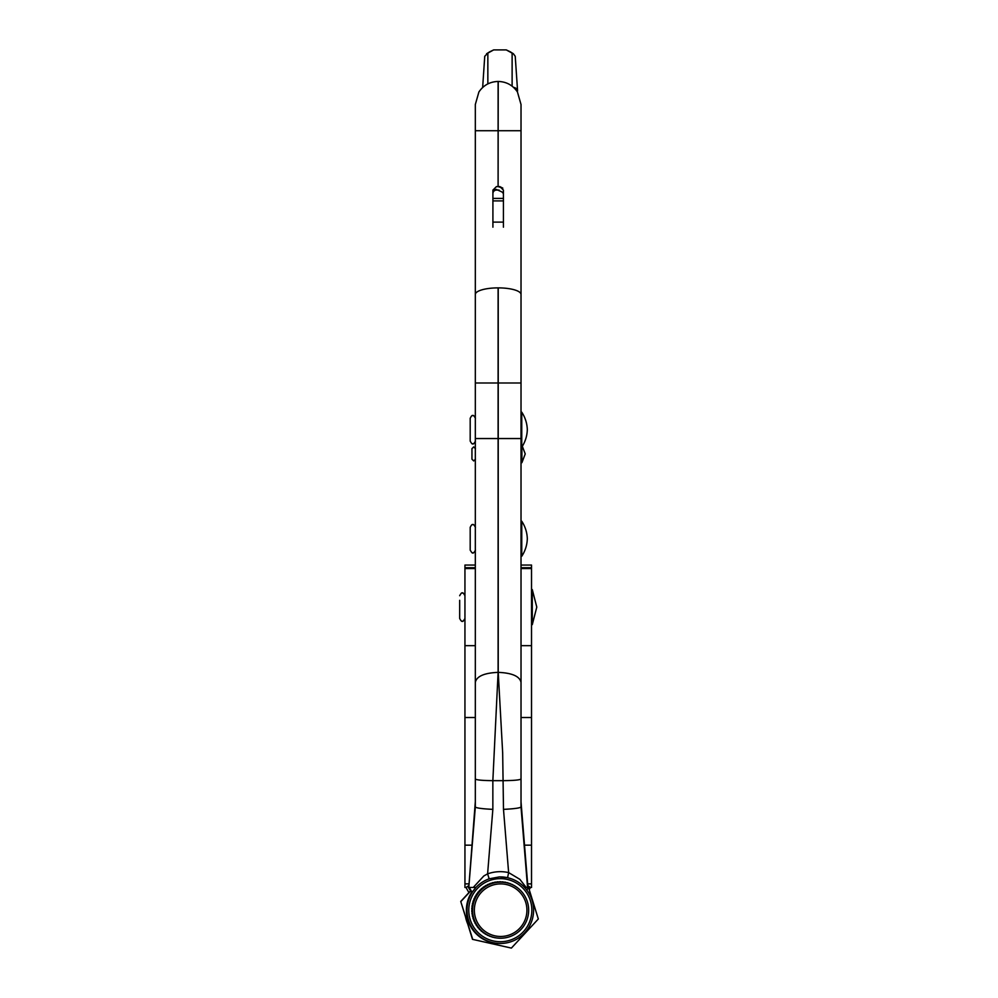 <?xml version="1.0" encoding="UTF-8"?>
<svg xmlns="http://www.w3.org/2000/svg" width="998" height="998" viewBox="0 0 998 998"><rect width="100%" height="100%" fill="white"/><g stroke="black" fill="none" stroke-linecap="round" stroke-linejoin="round"><path stroke-width="1.5" d="M521.018 462.685L521.904 462.685L521.904 446.954M475.447 459.18L473.701 460.939L471.942 459.18L471.942 448.663L473.701 446.917L475.447 448.663M475.971 887.459L469.31 887.447L472.066 892.374L475.971 887.459L468.786 887.447L475.322 806.995L475.322 104.491L478.903 91.966C483.506 85.204 489.906 81.699 498.102 81.462L498.102 186.614L498.227 81.462C506.423 81.699 512.822 85.204 517.438 91.966L521.018 104.491L521.018 806.995L527.555 887.447L524.499 887.447L526.171 887.447L519.846 879.325L508.631 872.589L503.491 809.366C514.145 808.842 519.983 808.043 521.018 806.995M498.102 186.614L496.418 186.614L492.912 190.119L496.418 186.614L499.923 186.614L503.429 190.119L503.429 222.105L503.429 200.897L492.912 200.897L492.912 222.105L503.429 222.105L503.429 193.575L501.994 191.953L496.268 189.42L492.912 190.044M521.018 565.055L531.522 565.055L531.522 717.512L521.018 717.512L521.018 801.718L527.93 887.459L526.171 887.447M468.786 887.447L475.322 801.718M503.491 809.366L502.668 752.829L498.227 672.365L498.227 287.886A22.779 6.574 -0 0 1 521.018 294.46M475.322 294.46A22.779 6.574 0 0 1 498.102 287.886L498.102 672.365L492.85 780.661L503.491 780.661C514.057 780.548 519.896 779.999 521.018 778.989M469.31 887.447L468.411 887.459L471.617 892.387L468.898 887.459M527.93 887.459L527.655 888.682L527.93 887.459M475.322 806.995C476.345 808.043 482.196 808.842 492.85 809.366L487.598 873.849C494.497 871.454 501.507 871.029 508.631 872.589L507.583 877.704L499.324 876.918L489.17 878.814L487.598 873.849L483.83 875.97L473.264 887.447M492.912 190.119L492.912 222.105L492.912 190.119M499.823 186.614L502.817 188.135L498.227 186.614M503.429 227.182L503.429 222.105M492.912 227.182L492.912 222.105M492.912 193.587L492.912 193.587A3.505 3.505 0 0 1 496.418 190.082L499.087 190.082M511.126 878.714L507.583 877.704M499.312 876.918A33.296 33.296 -91.7 0 1 533.593 910.201A33.296 33.296 -91.7 0 1 501.27 943.472A33.296 33.296 -91.7 0 1 489.17 878.814L487.523 879.45M526.869 890.328L527.655 888.682M468.773 910.201A31.537 31.537 88.3 0 0 500.31 941.738A31.537 31.537 88.3 0 0 531.847 910.201A31.537 31.537 88.3 0 0 500.31 878.652A31.537 31.537 88.3 0 0 468.773 910.201M471.592 892.337A33.296 33.296 88.3 0 0 500.659 943.497L501.27 943.472M521.754 556.26L521.754 521.218C525.235 526.557 527.094 532.396 527.318 538.745C527.094 545.083 525.235 550.921 521.754 556.26L521.018 556.26M475.447 550.135C474.075 552.643 473.202 553.516 472.827 552.755C472.665 553.641 471.792 552.755 470.195 550.135L470.195 527.356C471.43 524.873 472.304 524 472.827 524.723C473.202 523.962 474.075 524.836 475.447 527.356M470.195 533.568L470.195 543.91M472.715 939.33L460.739 901.456L472.491 939.343L511.388 948.088L472.491 939.343M527.742 884.877L538.321 918.983L511.388 948.088M460.964 901.456L470.769 890.852M470.682 890.703L460.739 901.456M476.445 895.979L475.485 895.942A28.218 28.206 88.3 0 0 474.886 897.04L475.397 897.763A28.031 28.031 88.3 0 0 475.21 898.15L474.412 898.2A28.218 28.206 88.3 0 0 473.913 899.335L474.487 900.021M474.324 898.2A28.218 28.206 88.3 0 0 473.838 899.335L473.913 899.335M475.298 898.15L474.412 898.2M473.838 899.335L474.412 900.021A28.031 28.031 88.3 0 0 474.25 900.421L473.464 900.545A28.218 28.206 88.3 0 0 473.077 901.73L473.701 902.342M473.376 900.545A28.218 28.206 88.3 0 0 472.99 901.73L473.077 901.73M474.337 900.421L473.464 900.545M472.99 901.73L473.613 902.342A28.031 28.031 88.3 0 0 473.501 902.766L472.728 902.965A28.218 28.206 88.3 0 0 472.441 904.176L473.114 904.737M472.64 902.965A28.218 28.206 88.3 0 0 472.366 904.176L472.441 904.176M473.576 902.766L472.728 902.965M472.366 904.176L473.027 904.737A28.031 28.031 88.3 0 0 472.952 905.174L472.204 905.448A28.218 28.206 88.3 0 0 472.042 906.671L472.74 907.157M472.129 905.448A28.218 28.206 88.3 0 0 471.954 906.683L472.042 906.671M473.027 905.174L472.204 905.448M471.954 906.683L472.665 907.157A28.031 28.031 88.3 0 0 472.615 907.619L471.917 907.955A28.218 28.206 88.3 0 0 471.854 909.203L472.578 909.615M471.829 907.968A28.218 28.206 88.3 0 0 471.78 909.203L471.854 909.203M472.69 907.619L471.917 907.955M471.78 909.203L472.503 909.615A28.031 28.031 88.3 0 0 472.503 910.089L471.854 910.488A28.218 28.206 88.3 0 0 471.904 911.735L472.64 912.06M471.767 910.488A28.218 28.206 88.3 0 0 471.817 911.735L471.904 911.735M472.578 910.089L471.854 910.488M471.817 911.735L472.565 912.06A28.031 28.031 88.3 0 0 472.603 912.571L472.017 913.02A28.218 28.206 88.3 0 0 472.179 914.243L472.915 914.505M471.929 913.02A28.218 28.206 88.3 0 0 472.091 914.255L472.179 914.243M472.678 912.571L472.017 913.02M472.091 914.255L472.827 914.505A28.031 28.031 88.3 0 0 472.915 915.029L472.403 915.515A28.218 28.206 88.3 0 0 472.678 916.725L473.401 916.913M472.316 915.515A28.218 28.206 88.3 0 0 472.59 916.738L472.678 916.725M472.59 916.738L473.314 916.913A28.031 28.031 88.3 0 0 473.451 917.461L473.015 917.973A28.218 28.206 88.3 0 0 473.389 919.158L474.087 919.27M472.927 917.973A28.218 28.206 88.3 0 0 473.314 919.158L473.389 919.158M473.314 919.158L474.013 919.27A28.031 28.031 88.3 0 0 474.212 919.844L473.838 920.368A28.218 28.206 88.3 0 0 474.324 921.516L474.986 921.553M473.763 920.368A28.218 28.206 88.3 0 0 474.25 921.516L474.324 921.516M474.25 921.516L474.898 921.553A28.031 28.031 88.3 0 0 475.173 922.152L474.886 922.676A28.218 28.206 88.3 0 0 475.472 923.774L476.083 923.749M474.799 922.676A28.218 28.206 88.3 0 0 475.385 923.774L475.472 923.774M475.996 923.761A28.031 28.031 88.3 0 0 476.345 924.36L476.121 924.884A28.218 28.206 88.3 0 0 476.807 925.919L477.368 925.857M476.046 924.884A28.218 28.206 88.3 0 0 476.72 925.919L476.807 925.919M477.294 925.87A28.031 28.031 88.3 0 0 477.705 926.468L477.555 926.967A28.218 28.206 88.3 0 0 478.329 927.94L478.828 927.841M477.481 926.967A28.218 28.206 88.3 0 0 478.254 927.94L478.329 927.94M478.753 927.853A28.031 28.031 88.3 0 0 479.265 928.452L479.177 928.913A28.218 28.206 88.3 0 0 480.026 929.812L480.462 929.687M479.09 928.913A28.218 28.206 88.3 0 0 479.951 929.824L480.026 929.812M480.4 929.699A28.031 28.031 88.3 0 0 480.986 930.286L480.961 930.71A28.218 28.206 88.3 0 0 481.897 931.533L482.259 931.384M480.874 930.71A28.218 28.206 88.3 0 0 481.809 931.533L481.897 931.533M482.209 931.408A28.031 28.031 88.3 0 0 482.882 931.97L482.895 932.344A28.218 28.206 88.3 0 0 483.905 933.068L484.205 932.918M482.82 932.344A28.218 28.206 88.3 0 0 483.818 933.08L483.905 933.068M484.155 932.943A28.031 28.031 88.3 0 0 484.916 933.479L484.978 933.791A28.218 28.206 88.3 0 0 486.038 934.427L486.276 934.278M484.891 933.791A28.218 28.206 88.3 0 0 485.951 934.427L486.038 934.427M486.238 934.303A28.031 28.031 88.3 0 0 487.086 934.789L487.174 935.039A28.218 28.206 88.3 0 0 488.284 935.588L488.459 935.45M487.086 935.051A28.218 28.206 88.3 0 0 488.209 935.588L488.284 935.588M488.434 935.475A28.031 28.031 88.3 0 0 489.369 935.912L489.469 936.099A28.218 28.206 88.3 0 0 490.629 936.536L490.754 936.436M489.394 936.099A28.218 28.206 88.3 0 0 490.554 936.536L490.629 936.536M490.729 936.448A28.031 28.031 88.3 0 0 491.752 936.81L491.864 936.947A28.218 28.206 88.3 0 0 493.062 937.272L493.124 937.209M491.777 936.947A28.218 28.206 88.3 0 0 492.975 937.284L493.062 937.272A28.031 28.031 88.3 0 0 494.21 937.509L494.309 937.571A28.218 28.206 88.3 0 0 495.532 937.796L495.557 937.758M494.235 937.571A28.218 28.206 88.3 0 0 495.457 937.796L495.532 937.796M495.544 937.783A28.031 28.031 88.3 0 0 496.73 937.97L496.817 937.97A28.218 28.206 88.3 0 0 497.141 938.008M496.73 937.97A28.218 28.206 88.3 0 0 501.358 938.22L501.445 938.207A28.031 28.031 -91.7 0 1 474.873 899.073A28.031 28.031 -91.7 0 1 499.786 882.157A28.031 28.031 -91.7 0 1 526.358 921.304A28.031 28.031 -91.7 0 1 501.445 938.207M517.214 887.596L517.214 887.559A28.218 28.206 88.3 0 0 516.216 886.823L516.216 886.823M515.13 886.199L515.143 886.099A28.218 28.206 88.3 0 0 514.082 885.463L513.97 885.538M512.947 885.001L512.947 884.852A28.218 28.206 88.3 0 0 511.824 884.303L511.675 884.428M510.664 884.016L510.639 883.791A28.218 28.206 88.3 0 0 509.479 883.355L509.292 883.529M508.306 883.23L508.256 882.956A28.218 28.206 88.3 0 0 507.059 882.619L506.847 882.856M505.899 882.656L505.799 882.319A28.218 28.206 88.3 0 0 504.589 882.095L504.352 882.394M503.454 882.294L503.304 881.92A28.218 28.206 88.3 0 0 502.069 881.808L501.844 882.17M500.984 882.157L500.784 881.745A28.218 28.206 88.3 0 0 499.536 881.733L499.312 882.182M498.251 881.795A28.218 28.206 88.3 0 0 497.016 881.895L496.929 881.895A28.218 28.206 88.3 0 1 498.164 881.795L498.513 882.232A28.031 28.031 88.3 0 1 499.237 882.182L499.536 881.733M496.929 881.895L496.73 882.407A28.031 28.031 88.3 0 0 496.068 882.506M494.509 882.282L494.434 882.282A28.218 28.206 88.3 0 1 495.657 882.07L495.732 882.07A28.218 28.206 88.3 0 0 494.509 882.282L494.334 882.856M494.434 882.282L494.26 882.868A28.031 28.031 88.3 0 0 493.648 883.005M492.051 882.893L491.977 882.893A28.218 28.206 88.3 0 1 493.174 882.569L493.249 882.569A28.218 28.206 88.3 0 0 492.051 882.893L491.927 883.529M491.977 882.893L491.839 883.529A28.031 28.031 88.3 0 0 491.29 883.717M489.656 883.717L489.581 883.717A28.218 28.206 88.3 0 1 490.742 883.292L490.829 883.292A28.218 28.206 88.3 0 0 489.656 883.717L489.581 884.415M489.581 883.717L489.507 884.415A28.031 28.031 88.3 0 0 488.995 884.64L488.471 884.228A28.218 28.206 88.3 0 0 487.348 884.752L487.336 885.488M487.348 884.752L487.274 884.764A28.218 28.206 88.3 0 1 488.396 884.228L488.471 884.228M487.274 884.764L487.261 885.5A28.031 28.031 88.3 0 0 486.799 885.75M485.14 885.999L485.065 885.999A28.218 28.206 88.3 0 1 486.138 885.363L486.213 885.363A28.218 28.206 88.3 0 0 485.14 885.999L485.203 886.773M486.837 885.762L486.213 885.363M485.065 885.999L485.115 886.773A28.031 28.031 88.3 0 0 484.716 887.047M483.057 887.434L482.982 887.434A28.218 28.206 88.3 0 1 483.98 886.711L484.067 886.711A28.218 28.206 88.3 0 0 483.057 887.434L483.182 888.22M484.754 887.06L484.067 886.711M482.982 887.434L483.107 888.22A28.031 28.031 88.3 0 0 482.745 888.519M481.111 889.043L481.024 889.043A28.218 28.206 88.3 0 1 481.972 888.232L482.046 888.232A28.218 28.206 88.3 0 0 481.111 889.043L481.31 889.854M482.795 888.544L482.046 888.232M481.024 889.043L481.236 889.854A28.031 28.031 88.3 0 0 480.911 890.166M479.314 890.827L479.227 890.827A28.218 28.206 88.3 0 1 480.088 889.942L480.175 889.929A28.218 28.206 88.3 0 0 479.314 890.827L479.601 891.626M480.974 890.179L480.175 889.929M479.227 890.827L479.514 891.638A28.031 28.031 88.3 0 0 479.227 891.963M477.68 892.761L477.605 892.773A28.218 28.206 88.3 0 1 478.379 891.8L478.454 891.8A28.218 28.206 88.3 0 0 477.68 892.761L478.042 893.559M479.29 891.975L478.454 891.8M477.605 892.773L477.967 893.559A28.031 28.031 88.3 0 0 477.705 893.909M476.233 894.844L476.146 894.844A28.218 28.206 88.3 0 1 476.832 893.809L476.919 893.809A28.218 28.206 88.3 0 0 476.233 894.844L476.67 895.605M477.78 893.909L476.919 893.809M476.146 894.844L476.582 895.605A28.031 28.031 88.3 0 0 476.37 895.967M475.559 895.942A28.218 28.206 88.3 0 0 474.973 897.04L475.485 897.763M524.761 920.605A26.285 26.285 88.3 0 0 511.051 886.049A26.285 26.285 88.3 0 0 476.495 899.772A26.285 26.285 88.3 0 0 490.205 934.315A26.285 26.285 88.3 0 0 524.761 920.605M513.471 87.3A7.236 3.63 0 0 1 517.55 90.444A7.236 3.63 0 0 1 517.525 90.893A7.236 3.63 0 0 1 517.525 90.943M489.681 51.821L493.673 49.9L506.273 49.9L510.302 51.821M493.673 49.9L487.847 53.119L487.847 83.894M487.847 53.119L484.741 56.287L482.658 87.475M517.55 90.444L515.23 56.287L513.396 53.767L512.124 53.131L512.124 86.177M512.124 53.131L506.273 49.9M521.754 447.216L521.754 412.174C525.235 417.513 527.094 423.352 527.318 429.689C527.094 436.026 525.235 441.877 521.754 447.216L521.018 447.216L521.018 421.73M475.447 441.079C474.075 443.599 473.202 444.472 472.827 443.711C472.441 444.472 471.567 443.599 470.195 441.079L470.195 418.299C471.43 415.829 472.304 414.956 472.827 415.679C473.202 414.919 474.075 415.792 475.447 418.299M532.283 621.168L532.283 589.593L536.787 607.108L532.283 624.636L532.283 621.168M459.679 600.309L459.679 618.498L459.679 600.309M475.322 565.055L464.943 565.055L464.943 887.484M475.322 645.656L464.943 645.656L475.322 645.656M531.248 645.656L521.018 645.656L531.248 645.656M531.522 717.512L531.522 887.484M531.522 645.656L521.018 645.656L531.522 645.656M467.663 923.824A33.296 33.296 0 0 1 465.567 917.025M465.991 887.484L468.923 892.611L465.991 887.484L468.524 885.775M530.474 887.484L529.227 889.655L530.474 887.484L528.042 885.825M475.322 130.726L521.018 130.726M475.322 778.989C476.433 779.999 482.271 780.548 492.85 780.661L492.85 809.366M475.322 682.333C476.67 676.282 484.267 672.951 498.102 672.365L498.227 672.365C512.074 672.951 519.659 676.282 521.018 682.333M475.322 438.546L521.018 438.546M475.322 382.995L521.018 382.995M492.912 198.415L503.429 198.415M475.322 567.725L464.943 567.725M475.322 717.512L464.943 717.512M471.805 845.169L464.943 845.169M468.673 883.866L464.943 883.866M531.522 567.725L521.018 567.725M531.522 845.169L524.524 845.169M531.522 883.866L527.668 883.866M521.904 445.17L525.222 453.928L521.904 462.685M521.754 521.218L521.018 521.218M462.311 593.086C461.924 592.338 461.051 593.211 459.679 595.719C461.051 593.211 461.924 592.338 462.311 593.086C462.685 592.338 463.571 593.211 464.943 595.719C463.571 593.211 462.685 592.338 462.311 593.086M462.311 621.13C462.585 621.941 463.459 621.068 464.943 618.498C463.459 621.068 462.585 621.941 462.311 621.13C461.924 621.891 461.051 621.018 459.679 618.498C461.051 621.018 461.924 621.891 462.311 621.13M517.525 90.893L517.351 91.853M513.396 53.767L510.078 51.684M486.575 53.767L489.893 51.684M521.754 412.174L521.018 412.174M532.283 589.593L531.522 589.593M532.283 624.636L531.522 624.636M475.322 568.561L464.943 568.561M531.522 568.561L521.018 568.561"/></g></svg>
